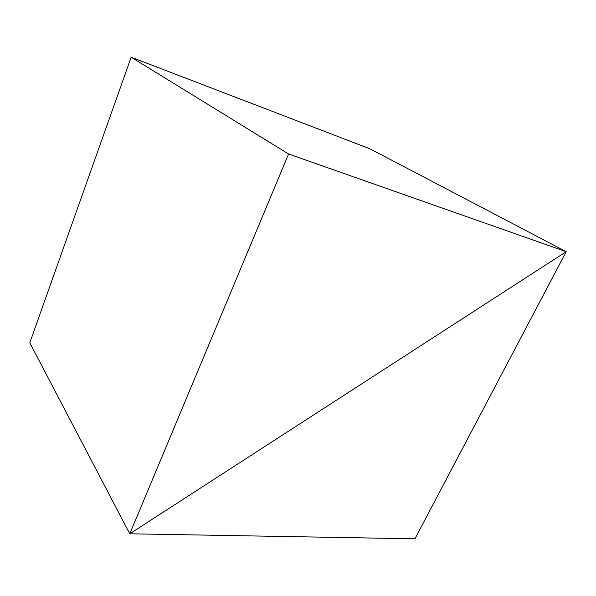 <?xml version="1.0" encoding="UTF-8"?>
<svg xmlns="http://www.w3.org/2000/svg" width="596" height="596" viewBox="0 0 596 596"><rect width="100%" height="100%" fill="white"/><g stroke="black" fill="none" stroke-linecap="round" stroke-linejoin="round"><path stroke-width="0.89" d="M129.772 533.793L29.8 342.804L129.772 533.793L414.95 538.799L566.2 251.676L129.772 533.793L566.2 251.676L369.974 148.821L566.2 251.676L414.95 538.799L129.772 533.793L566.2 251.676L369.974 148.821L566.2 251.676L288.606 153.999L131.165 57.201L369.974 148.821L131.165 57.201L288.606 153.999L129.772 533.793L29.8 342.804L129.772 533.793L288.606 153.999L566.2 251.676L129.772 533.793M29.8 342.804L131.165 57.201L29.8 342.804"/></g></svg>

